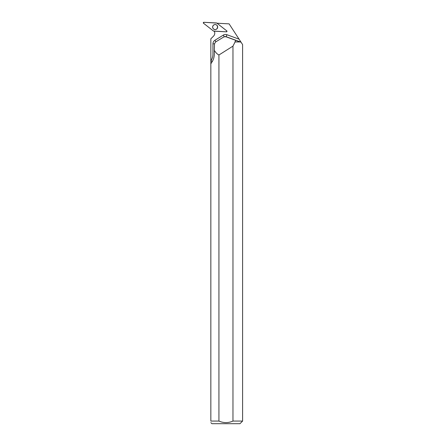<?xml version="1.0" encoding="UTF-8"?>
<svg xmlns="http://www.w3.org/2000/svg" width="446" height="446" viewBox="0 0 446 446"><rect width="100%" height="100%" fill="white"/><g stroke="black" fill="none" stroke-linecap="round" stroke-linejoin="round"><path stroke-width="0.67" d="M226.791 30.897L216.801 23.075A0.518 0.518 -87 0 0 216.505 22.963L203.844 22.3A0.518 0.518 -87 0 0 203.499 23.231L213.489 31.053A0.518 0.518 -87 0 0 213.779 31.159L226.445 31.822A0.518 0.518 -87 0 0 226.791 30.897M212.787 26.18A2.52 2.514 -87 0 0 214.264 29.425A2.52 2.514 -87 0 0 217.503 27.947A2.52 2.514 -87 0 0 216.026 24.703A2.52 2.514 -87 0 0 212.787 26.18M210.841 422.613L211.928 423.7L239.97 423.7L242.596 421.074L242.596 44.583L241.063 42.225L240.243 41.957L235.092 41.957L232.963 46.133L218.936 54.992L218.936 421.074L210.841 421.074C210.841 423.092 210.841 423.092 210.841 421.074L210.841 38.819L213.528 36.132A4.198 4.187 -87 0 0 214.264 31.187M242.596 421.074L232.963 421.074L232.963 46.133M218.936 54.992C217.23 54.167 215.697 52.622 214.342 50.342L214.509 43.797L215.541 42.013L223.953 36.862L226.116 36.7L241.018 42.158L229.099 23.855L217.458 23.242A4.198 4.187 -87 0 1 217.174 23.365M225.748 36.683L240.243 41.957M214.342 50.342L214.342 54.139C214.208 57.205 213.456 59.764 212.09 61.816L210.841 63.8M235.092 41.957L239.959 41.857M235.009 41.857L235.661 40.38M218.936 421.074C223.608 423.109 228.285 423.109 232.963 421.074M217.018 25.416A2.47 2.464 93 0 1 217.024 25.422L217.648 27.067A2.486 2.481 -87 0 0 213.506 25.216A2.486 2.481 -87 0 0 213.322 28.728A2.486 2.481 -87 0 0 217.642 27.061A2.47 2.464 93 0 1 216.845 28.89A2.47 2.464 93 0 1 216.834 28.895L217.648 27.067A2.47 2.464 93 0 0 217.024 25.422L217.012 25.405M213.489 31.053L226.445 31.822L226.791 30.891L216.801 23.075L203.844 22.3L203.499 23.231L213.489 31.053M216.583 25.026A2.47 2.47 93 0 1 216.366 29.235M239.073 39.17L226.964 34.738A4.198 4.187 -87 0 0 223.34 35.1L214.95 40.252A4.198 4.187 -87 0 0 212.948 43.831L212.948 54.172A11.278 11.256 93 0 1 210.913 60.645L210.841 60.745M226.964 34.738L226.116 36.7A2.096 2.096 93 0 0 225.509 36.578L225.152 36.555M223.34 35.1L224.254 36.711M214.95 40.252L215.847 41.824M212.948 43.831L214.509 43.825M212.229 61.598L210.913 60.645"/></g></svg>

